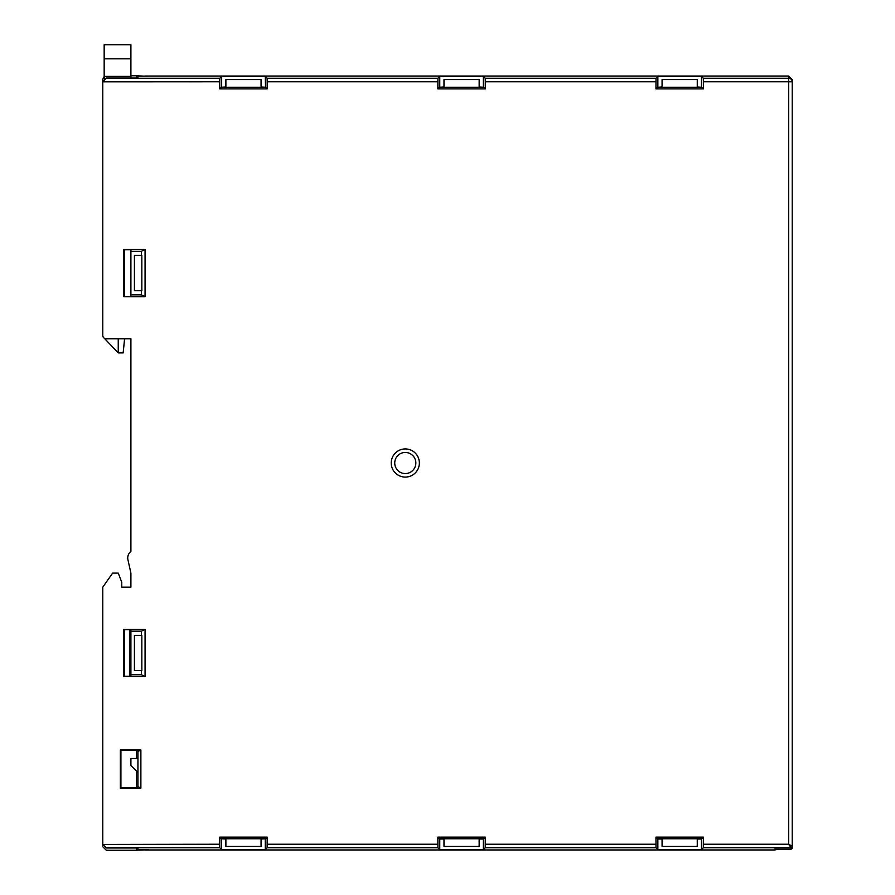 <?xml version="1.0" encoding="UTF-8"?>
<svg xmlns="http://www.w3.org/2000/svg" width="895" height="895" viewBox="0 0 895 895"><rect width="100%" height="100%" fill="white"/><g stroke="black" fill="none" stroke-linecap="round" stroke-linejoin="round"><path stroke-width="1.34" d="M419.363 463.006A14.074 14.074 0 0 0 405.29 448.932A14.074 14.074 0 0 0 391.216 463.006A14.074 14.074 0 0 0 405.29 477.08A14.074 14.074 0 0 0 419.363 463.006M415.839 463.006A10.55 10.55 0 0 0 405.29 452.456A10.55 10.55 0 0 0 394.74 463.006A10.55 10.55 0 0 0 405.29 473.556A10.55 10.55 0 0 0 415.839 463.006M479.161 79.577L479.161 87.251L443.987 87.251L443.987 79.577L479.161 79.577M261.06 87.251L225.887 87.251L225.887 79.577L261.06 79.577L261.06 87.251L265.558 87.251L265.278 76.422L267.124 78.268L437.912 78.268L437.856 88.885L485.28 88.885L483.378 86.983L483.378 76.422L485.224 78.268L656.013 78.268L655.957 88.885L703.38 88.885L701.479 86.983L701.479 76.422L703.325 78.268L788.719 78.268L788.719 76.053L792.232 79.566L792.232 847.755A1.41 1.41 0 0 1 790.833 849.165L790.833 847.744L788.719 844.231L792.232 846.334A1.41 1.41 0 0 1 790.833 847.744L703.325 847.744L703.38 837.127L655.957 837.127L656.013 847.744L485.224 847.744L485.28 837.127L437.856 837.127L437.912 847.744L267.124 847.744L267.191 837.127L265.558 838.76L221.389 838.76L221.658 849.59L265.278 849.59L267.124 847.744M697.261 87.251L662.076 87.251L662.076 79.577L697.261 79.577L697.261 87.251L701.747 87.251M443.987 838.76L443.987 846.435L479.161 846.435L479.161 838.76L439.49 838.76L437.856 837.127M662.076 838.76L662.076 846.435L697.261 846.435L697.261 838.76L657.59 838.76L655.957 837.127M124.439 629.632L130.905 629.632L130.905 631.154L141.455 631.154L145.068 629.353L123.868 629.353L123.868 676.575L124.439 676.296L124.439 629.632L123.868 629.353M124.439 676.296L130.905 676.296L130.905 674.774L141.455 674.774L145.068 676.575L123.868 676.575M141.835 670.556L134.418 670.556L134.418 635.372L141.835 635.372L141.846 670.556M141.455 635.372L141.455 631.154M130.905 631.154L130.905 674.774M141.455 674.774L141.455 670.556M141.835 290.64L134.418 290.64L134.418 255.467L141.835 255.467L141.846 290.64M141.455 255.467L141.455 251.238L145.068 249.436L123.868 249.436L123.868 296.67L124.439 296.379L124.439 249.716L123.868 249.436M124.439 249.716L130.905 249.716L130.905 251.238L141.455 251.238M124.439 296.379L130.905 296.379L130.905 294.858L141.455 294.858L141.455 290.64M141.455 294.858L145.068 296.67L123.868 296.67M261.06 838.76L261.06 846.435L225.887 846.435L225.887 838.76M130.905 634.611L130.144 634.611L130.144 671.317L130.905 671.317M144.979 76.153L136.532 75.795M104.167 338.131L118.241 352.898L123.163 352.898L124.573 338.836L130.905 338.836L130.905 551.398L130.905 338.836L106.281 338.836A3.513 3.513 0 0 1 102.768 335.312L102.768 146.411M130.905 573.113L130.905 587.187L121.765 587.187L130.905 587.187L130.905 573.113L127.94 559.822A8.447 8.447 0 0 1 130.905 551.398M136.532 850.216L144.979 849.858M788.719 76.053L144.979 76.053M776.86 849.165L774.645 849.959L778.974 849.165M121.765 587.187L121.765 582.253L118.241 573.113L112.613 573.113L102.768 587.187L102.768 846.726L106.281 850.25L136.532 850.25L136.532 847.968M136.532 787.824L136.532 771.154M136.532 758.49L136.532 750.267M129.495 676.296L129.495 629.632M136.532 78.044L136.532 75.762L130.905 75.762M104.167 76.467L102.768 79.286L102.768 335.312M144.979 849.959L774.645 849.959L774.768 849.165M148.492 849.858L137.942 849.858L137.942 847.968L106.281 847.968L102.768 844.164L106.281 847.968M219.756 81.792L219.756 88.885L221.658 86.983L221.658 76.422L219.823 78.268L219.756 81.792L102.768 81.848L106.281 78.044L137.942 78.044L137.942 76.153L148.492 76.153M137.942 751.464L137.942 787.824L120.914 787.824L120.914 750.267L137.942 750.267L137.942 751.464L140.884 749.988L140.884 788.115L137.942 786.638M102.768 844.444L219.756 844.231L219.756 837.127L267.191 837.127M703.38 844.231L788.719 844.231L788.719 81.792L703.38 81.792L703.38 88.885M655.957 81.792L485.28 81.792L485.28 88.885M437.856 81.792L267.191 81.792L267.191 88.885L265.558 87.251M219.756 88.885L267.191 88.885M106.281 78.044L102.768 81.568M145.068 629.353L145.068 676.575M145.068 249.436L145.068 296.67M120.914 750.267L120.355 749.988L120.355 788.115L140.884 788.115M120.355 749.988L140.884 749.988M662.076 839.029L657.859 839.029L657.859 849.59L701.479 849.59L703.325 847.744M657.859 849.59L656.013 847.744M443.987 839.029L439.758 839.029L439.758 849.59L483.378 849.59L485.224 847.744M439.758 849.59L437.912 847.744M221.658 849.59L219.823 847.744L106.281 847.744M221.658 76.422L265.278 76.422M437.856 88.885L439.758 86.983L439.758 76.422L437.912 78.268M439.758 76.422L483.378 76.422M655.957 88.885L657.859 86.983L657.859 76.422L656.013 78.268M657.859 76.422L701.479 76.422M261.06 86.983L265.278 87.251M221.658 87.251L225.887 86.983M267.191 81.792L267.124 78.268M657.859 87.251L662.076 86.983M697.261 86.983L701.479 87.251M703.38 81.792L703.325 78.268M479.161 86.983L483.378 87.251M439.758 87.251L443.987 86.983M485.28 81.792L485.224 78.268M225.887 839.029L221.658 838.76M265.278 838.76L265.278 849.59M265.558 838.76L261.06 839.029M219.756 844.231L219.823 847.744M219.756 837.127L221.389 838.76M701.479 838.76L701.479 849.59M703.38 837.127L701.479 839.029L697.261 839.029M483.378 838.76L483.378 849.59M485.28 837.127L483.378 839.029L479.161 839.029M137.942 772.564L130.905 765.527L130.905 758.49L137.942 758.49M120.914 787.824L120.355 788.115M792.232 81.792A3.513 3.513 180 0 0 788.719 78.268L788.719 81.792L792.232 81.792M701.747 838.76L697.261 838.76M483.647 838.76L479.161 838.76M221.389 87.251L225.887 87.251M657.59 87.251L662.076 87.251M479.161 87.251L483.647 87.251M439.49 87.251L443.987 87.251M130.905 296.379L130.905 249.716M130.905 78.044L130.905 44.75L104.167 44.75L104.167 58.824L130.905 58.824M104.167 78.749L104.167 58.824M104.167 76.411L130.905 76.411M118.241 352.898L118.241 338.836M267.191 844.231L437.856 844.231M485.28 844.231L655.957 844.231M774.645 849.165L790.833 849.165L792.232 847.755M106.281 78.268L219.823 78.268M790.833 847.744A1.41 1.41 -45 0 0 792.232 846.334M790.833 849.165L774.712 849.165"/></g></svg>
